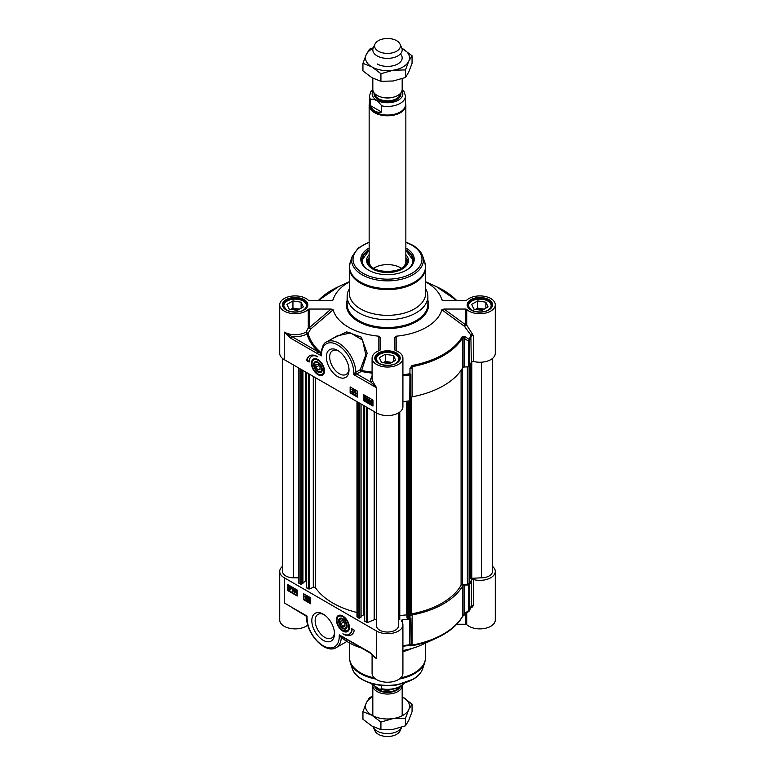 <?xml version="1.0" encoding="UTF-8"?>
<svg xmlns="http://www.w3.org/2000/svg" width="775" height="775" viewBox="0 0 775 775"><rect width="100%" height="100%" fill="white"/><g stroke="black" fill="none" stroke-linecap="round" stroke-linejoin="round"><path stroke-width="1.16" d="M315.89 367.311L315.89 364.541L317.963 364.357L320.036 366.943L320.036 369.704L317.963 369.898L315.89 367.311L318.932 365.558M317.963 369.898L320.036 368.697M373.676 268.247A18.348 10.588 180 0 1 400.472 267.714A18.348 10.588 180 0 1 401.324 268.247M309.535 309.051L331.119 309.051L309.535 327.525A1.472 0.843 0 0 0 308.276 327.932L305.989 332.097L308.082 333.424L310.591 329.123A1.472 0.61 49.4 0 0 309.535 327.525L309.535 309.051A1.472 0.843 0 0 0 308.276 309.448A15.413 8.893 180 0 1 290.954 313.371A15.413 8.893 180 0 1 279.717 304.808L279.717 353.342A15.413 8.893 0 0 0 284.231 359.639L376.602 412.968A15.413 8.893 0 0 0 393.4 414.896A15.413 8.893 0 0 0 402.913 406.672L402.913 358.137A15.413 8.893 180 0 0 395.541 350.552A1.472 0.843 0 0 1 394.843 349.825L394.843 337.454L396.151 336.195A55.044 31.775 0 0 0 441.857 309.806L464.496 326.362L470.861 335.091L471.287 362.032A1.472 0.843 180 0 1 473.36 361.412A15.413 8.893 0 0 0 495.283 353.342L495.283 304.808A15.413 8.893 180 0 1 484.046 313.371A15.413 8.893 180 0 1 466.724 309.448A1.472 0.843 0 0 0 465.465 309.051L465.465 324.696A1.472 0.562 -53.8 0 0 464.496 326.362L466.724 325.093L466.724 309.448M308.276 309.448L308.276 327.932L310.591 329.123L333.143 309.797A55.044 31.775 0 0 0 378.859 336.195L380.157 337.358L380.157 349.825A1.472 0.843 0 0 1 379.459 350.552A15.413 8.893 180 0 0 372.087 358.137A15.413 8.893 180 0 0 387.5 367.04A15.413 8.893 180 0 0 402.913 358.137M402.913 401.683A85.134 49.145 0 0 0 409.781 400.782A1.472 0.843 0 0 0 410.866 400.026L410.866 374.189L409.655 373.792A84.649 48.873 180 0 1 402.913 374.674M468.342 366.837L464.118 367.001L464.118 338.229L468.342 341L468.342 366.837A1.472 0.843 0 0 0 469.66 366.207A85.134 49.145 0 0 0 471.287 362.032M402.913 375.846A85.134 49.145 0 0 0 409.781 374.945A1.472 0.843 -0 0 0 410.866 374.189L410.866 400.026M349.341 288.833A40.368 23.308 0 0 0 347.132 296.418A40.368 23.308 0 0 0 358.961 312.897A40.368 23.308 0 0 0 402.942 317.953A40.368 23.308 0 0 0 427.868 296.418A40.368 23.308 0 0 0 425.659 288.833M360.52 308.886A38.159 22.029 0 0 0 402.099 313.662A38.159 22.029 0 0 0 425.659 293.308L425.659 267.569A38.159 22.029 0 0 1 402.099 287.922A38.159 22.029 0 0 1 360.52 283.146A38.159 22.029 0 0 1 349.341 267.569L349.341 293.308A38.159 22.029 0 0 0 360.52 308.886M462.365 336.457A1.472 1.143 -150.4 0 1 462.82 337.425L462.82 367.582A79.263 45.764 180 0 1 412.164 396.829L412.164 366.672A79.263 45.764 0 0 0 462.82 337.425L464.118 338.229A1.472 0.61 123.1 0 0 464.952 336.65L462.365 336.457A78.769 45.483 180 0 1 412.019 365.519L409.975 368.396L409.781 400.782M313.982 359.261A8.806 5.086 60 0 1 314.078 359.203A8.806 5.086 60 0 1 315.958 358.796M317.963 374.664A9.232 5.328 -120 0 0 324.057 373.337A9.232 5.328 -120 0 0 322.574 364.463A9.232 5.328 -120 0 0 315.638 358.738A9.232 5.328 -120 0 0 311.55 364.793A9.232 5.328 -120 0 0 317.963 374.664M324.173 373.037A8.806 5.086 60 0 1 322.884 374.451A8.806 5.086 60 0 1 322.778 374.509M348.983 369.055A13.669 7.895 60 0 1 346.183 374.412A13.669 7.895 60 0 1 339.343 373.734A13.669 7.895 60 0 1 330.412 361.683A13.669 7.895 60 0 1 332.504 350.736A13.669 7.895 60 0 1 338.549 350.988M337.687 376.611A16.023 9.252 -120 0 0 349.012 370.072A16.023 9.252 -120 0 0 337.687 350.445A16.023 9.252 -120 0 0 326.353 356.994A16.023 9.252 -120 0 0 337.687 376.611M369.152 248.058A26.708 15.422 0 0 0 368.609 270.175A26.708 15.422 0 0 0 406.391 270.175A26.708 15.422 0 0 0 405.848 248.058M368.978 270.388A25.682 14.832 180 0 1 361.818 260.109A25.682 14.832 180 0 1 369.152 249.734M405.848 249.734A25.682 14.832 180 0 1 413.182 260.109A25.682 14.832 180 0 1 406.022 270.388M372.087 376.33A16.876 9.746 0 0 0 370.915 382.114L376.602 387.8L372.358 380.757A1.472 1.182 -18.1 0 1 370.915 382.114L356.878 374.015A1.472 0.843 60 0 1 355.841 372.252L353.768 374.616L355.677 374.412L361.315 371.448A1.472 0.843 60 0 1 360.278 369.685L355.841 372.252A24.219 13.979 -120 0 0 345.049 348.207A24.219 13.979 -120 0 0 326.614 341.959L337.125 335.885L350.61 332.95L362.516 340.099L365.81 354.756L360.278 369.685L361.654 370.498L367.156 353.245L361.363 337.173L346.764 331.874L332.117 338.782M378.859 336.195L378.839 350.784M284.231 359.639L284.231 332.078A15.413 8.893 180 0 0 305.989 332.097A1.472 0.843 60.2 0 0 307.026 333.889A1.472 1.182 165.5 0 0 308.082 333.424A80.29 46.355 180 0 0 321.044 352.625A1.472 0.988 -49.6 0 1 320.433 353.206L284.231 332.078L290.964 338.355A1.472 0.843 -60 0 1 292.001 336.553A16.876 9.746 0 0 0 307.026 333.889A81.356 46.975 0 0 0 318.467 351.84A1.472 0.843 -60 0 0 317.43 353.632L321.596 355.861L321.596 354.243A22.746 13.136 60 0 1 337.687 344.952A22.746 13.136 60 0 1 353.768 372.823L353.768 374.616L376.602 387.8L376.602 412.968M333.143 309.797L331.119 309.051M442.622 300.371L441.857 299.818L444.046 300.574L465.465 300.574A1.472 0.843 0 0 0 466.724 300.167A15.413 8.893 180 0 1 484.046 296.244A15.413 8.893 180 0 1 495.283 304.808M473.36 361.412L473.36 335.575L466.724 325.093A1.472 0.843 -0 0 0 465.465 324.696L444.046 309.051L465.465 309.051M396.18 350.784L396.151 336.195M472.527 333.56L470.861 335.091A84.649 48.873 180 0 1 469.195 339.411L464.952 336.65M469.66 366.207L469.66 340.38A1.472 1.153 -154.8 0 0 469.195 339.411A1.472 0.61 123.3 0 1 468.342 341A1.472 0.843 0 0 0 469.66 340.38A85.134 49.145 0 0 0 471.287 336.195A1.472 0.843 0 0 1 473.36 335.575M462.82 367.582A1.472 0.843 180 0 1 464.118 367.001M409.975 368.396L411.157 368.803L412.019 365.519M411.157 397.575A1.472 0.843 180 0 1 412.164 396.829M444.046 309.051L441.857 309.806M442.099 300.119L441.857 299.818A55.044 31.775 0 0 0 425.659 281.906M279.717 304.808A15.413 8.893 180 0 1 290.954 296.244A15.413 8.893 180 0 1 308.276 300.167A1.472 0.843 0 0 0 309.535 300.574L330.954 300.574L333.143 299.818L332.378 300.371M349.341 281.906A55.044 31.775 0 0 0 333.143 299.818L332.901 300.119M309.816 355.647A15.558 8.98 -120 0 0 307.065 360.239L309.157 361.441M311.996 356.18A12.478 7.208 60 0 1 312.248 356.025A12.478 7.208 60 0 1 314.844 355.444M306.551 360.54A15.558 8.98 60 0 1 309.554 355.783A15.558 8.98 60 0 1 317.963 356.936A12.478 7.208 -120 0 0 311.724 356.326A12.478 7.208 -120 0 0 309.138 362.032L306.551 360.54L307.065 360.239M350.658 387.2L350.658 392.596L357.401 396.49M351.753 389.215L353.778 390.019L352.392 391.404L353.72 392.131L352.567 392.683L351.753 391.385L353.022 390.3L351.753 389.215L353.468 390.203L352.082 391.588L353.41 392.305L352.567 392.683M352.392 391.404L353.119 390.745M351.753 391.385L353.332 390.116M354.33 390.648L354.892 390.619L353.836 393.458L354.33 390.648L353.836 393.458M355.25 391.23L355.88 391.23L355.88 393.574L356.519 393.497L355.25 394.233L355.25 391.23L355.57 393.758L356.2 393.681L355.454 394.359L356.519 393.855M350.135 392.896L350.135 386.899L357.401 391.094L357.401 397.091L350.135 392.896L350.658 392.596M367.282 398.234L366.759 399.164L367.631 400.675M363.63 400.685L363.63 394.688L372.969 400.084L372.969 406.071L363.63 400.685L364.153 400.384L372.969 405.48M364.153 394.988L364.153 397.41M364.153 398.631L364.153 400.384M371.709 400.83L370.818 401.518L370.963 402.351M372.136 401.915L371.109 402.651L371.7 403.242L372.591 402.554M365.267 397.071L364.744 398.001L365.616 399.512M366.614 398.001L367.863 398.582L368.125 399.948L367.282 400.995M366.972 401.169L366.12 399.154L366.972 398.118L367.815 400.132L366.972 401.169L367.631 401.111M368.629 399.125L369.258 399.125L369.258 401.469L369.898 401.402L368.629 402.128L368.629 399.125L368.948 401.653L369.588 401.576L368.832 402.254L369.898 401.75M370.46 401.324L371.69 400.481L372.494 401.256M370.828 400.384L372.659 401.498L372.63 402.932L371.39 403.765L370.111 402.913L370.15 401.498L371.38 400.665L370.828 400.384M372.475 401.227L372.949 402.748L371.7 403.581M371.39 403.765L372.397 403.765M364.599 396.839L365.848 397.42L366.11 398.786L365.267 399.832M364.948 400.007L364.105 397.992L364.948 396.955L365.8 398.97L364.948 400.007L365.616 399.948M364.734 396.703L365.267 396.771M365.471 398.776L364.957 399.706L364.434 398.185L364.948 397.255L365.471 398.776M370.653 402.535L370.508 401.692L371.39 401.014L371.971 401.586L370.653 402.535M370.818 401.518L371.39 401.014M370.799 402.826L372.116 401.886L372.281 402.729L371.39 403.426L371.109 402.651M372.281 402.729L371.7 403.242M366.749 397.866L367.282 397.933M367.486 399.939L366.972 400.869L366.449 399.348L366.972 398.418L367.486 399.939M352.518 390.581L353.022 390.3M352.887 392.208L353.39 391.898M320.463 354.088L321.577 355.841L321.17 353.652A1.472 0.523 0.5 0 1 320.463 354.088L320.433 353.206A1.472 0.814 -140.6 0 0 321.17 353.177M355.677 374.412L354.902 373.066A1.472 0.843 -0 0 1 353.768 372.823M302.744 310.475A11.305 6.529 0 0 0 303.122 301.039A11.305 6.529 0 0 0 287.137 301.039A11.305 6.529 0 0 0 287.137 310.262A11.305 6.529 0 0 0 287.525 310.475M297.329 310.378L289.143 309.109L286.944 304.381L292.94 300.923L301.126 302.192L303.316 306.91L297.329 310.378M306.774 306.91A11.741 6.781 0 0 0 306.871 306.009A11.741 6.781 0 0 0 303.432 301.213A11.741 6.781 0 0 0 303.277 301.126M286.983 301.126A11.741 6.781 0 0 0 286.827 301.213A11.741 6.781 0 0 0 283.388 306.009A11.741 6.781 0 0 0 283.495 306.91M298.317 309.806A6.152 3.546 0 0 0 292.504 309.632M299.489 309.128L292.94 308.111L290.78 309.361M292.94 300.923L292.94 308.111M301.126 302.192L301.126 308.179M395.114 363.804A11.305 6.529 0 0 0 395.492 354.359A11.305 6.529 0 0 0 379.508 354.359A11.305 6.529 0 0 0 379.508 363.591A11.305 6.529 0 0 0 379.895 363.804M389.689 363.707L381.503 362.438L379.314 357.711L385.311 354.252L393.497 355.522L395.686 360.239L389.689 363.707M399.135 360.239A11.741 6.781 0 0 0 399.241 359.338A11.741 6.781 0 0 0 395.802 354.543A11.741 6.781 0 0 0 395.647 354.456M379.353 354.456A11.741 6.781 0 0 0 379.198 354.543A11.741 6.781 0 0 0 375.759 359.338A11.741 6.781 0 0 0 375.865 360.239M390.687 363.136A6.152 3.546 0 0 0 384.875 362.962M391.859 362.458L385.311 361.441L383.141 362.69M385.311 354.252L385.311 361.441M393.497 355.522L393.497 361.508M487.475 310.475A11.305 6.529 0 0 0 487.863 301.039A11.305 6.529 0 0 0 471.878 301.039A11.305 6.529 0 0 0 471.878 310.262A11.305 6.529 0 0 0 472.256 310.475M482.06 310.378L473.874 309.109L471.684 304.381L477.671 300.923L485.857 302.192L488.056 306.91L482.06 310.378M491.505 306.91A11.741 6.781 0 0 0 491.612 306.009A11.741 6.781 0 0 0 488.173 301.213A11.741 6.781 0 0 0 488.017 301.126M471.723 301.126A11.741 6.781 0 0 0 471.568 301.213A11.741 6.781 0 0 0 468.129 306.009A11.741 6.781 0 0 0 468.226 306.91M483.048 309.806A6.152 3.546 0 0 0 477.245 309.632M484.22 309.128L477.671 308.111L475.511 309.361M477.671 300.923L477.671 308.111M485.857 302.192L485.857 308.179M364.977 267.239A25.391 14.657 0 0 1 369.152 250.335A25.682 14.832 0 0 0 361.818 260.41L369.152 250.228M405.848 250.228L413.182 260.41A25.682 14.832 0 0 0 405.848 250.325A25.391 14.657 0 0 1 410.023 267.239M369.152 257.474A19.375 11.189 0 0 0 368.396 259.199A19.375 11.189 0 0 0 379.992 271.376A19.375 11.189 0 0 0 399.532 269.836A19.375 11.189 0 0 0 406.604 259.199A19.375 11.189 0 0 0 405.848 257.474M369.152 254.675A20.915 12.071 0 0 0 366.585 260.71A20.915 12.071 0 0 0 379.392 271.599A20.915 12.071 0 0 0 408.415 260.71A20.915 12.071 0 0 0 405.848 254.675M317.963 372.068A6.055 3.497 -120 0 0 322.245 369.597A6.055 3.497 -120 0 0 317.963 362.187A6.055 3.497 -120 0 0 313.681 364.657A6.055 3.497 -120 0 0 317.963 372.068M322.245 369.404A5.599 3.226 60 0 1 318.293 371.506L318.293 371.506A5.599 3.226 60 0 1 318.118 371.409M314.33 364.851A5.599 3.226 60 0 1 314.33 364.657A5.599 3.226 60 0 1 318.128 362.283M317.963 362.933A5.134 2.964 60 0 1 321.596 369.22A5.134 2.964 60 0 1 317.963 371.322A5.134 2.964 60 0 1 314.33 365.025A5.134 2.964 60 0 1 317.963 362.933M342.87 626.355L340.797 623.768L340.797 621.007L342.87 620.823L344.952 623.4L344.952 626.171L342.87 626.355L344.952 625.154M465.465 613.8L465.465 624.233L456.766 624.233M492.435 566.302A15.413 8.893 180 0 1 495.283 571.456A15.413 8.893 180 0 1 473.36 579.516A1.472 0.843 0 0 0 471.287 580.136A85.134 49.145 180 0 1 469.66 584.321A1.472 0.843 180 0 1 468.342 584.951L468.342 610.778A1.472 0.484 53.6 0 0 469.117 611.117A1.472 0.484 53.6 0 0 469.195 610.971A1.472 1.153 -154.8 0 0 469.66 610.158L469.66 584.321M410.866 618.13L411.157 644.461L410.866 618.13A1.472 0.843 180 0 1 409.781 618.896A85.134 49.145 180 0 1 402.535 619.835A1.472 0.843 0 0 0 401.334 620.668A1.472 0.843 0 0 0 401.469 621.027A15.413 8.893 180 0 1 402.913 624.786A15.413 8.893 180 0 1 393.4 633.01A15.413 8.893 180 0 1 376.602 631.073L376.602 658.643L369.878 652.356A1.472 0.843 120 0 0 370.179 653.034A1.472 0.843 120 0 0 370.188 653.034A1.472 0.843 120 0 0 370.208 653.044L376.602 658.643A15.413 8.893 0 0 1 372.872 655.146M471.287 580.136L471.287 605.972A85.134 49.145 180 0 1 469.66 610.158A1.472 0.843 180 0 1 468.342 610.778L464.118 613.897L464.118 585.115L468.342 584.951M412.019 645.73L412.164 614.943A79.263 45.764 0 0 0 462.82 585.697L462.82 615.854A79.263 45.764 180 0 1 412.164 645.1L411.157 644.461A1.472 1.463 -31.1 0 1 409.975 645.846L412.019 645.73A78.769 45.483 0 0 0 436.441 638.145C448.812 632.429 457.56 625.154 462.704 616.319A1.472 1.143 -150.4 0 0 462.82 615.854L464.118 613.897L464.952 614.1M411.68 648.539A38.159 22.029 180 0 1 402.913 651.649M349.079 629.494A8.806 5.086 60 0 1 347.791 630.918A8.806 5.086 60 0 1 347.694 630.976M342.87 616.048A9.232 5.328 -120 0 0 340.545 615.205A9.232 5.328 -120 0 0 338.258 626.248A9.232 5.328 -120 0 0 348.973 629.794A9.232 5.328 -120 0 0 342.87 616.048M338.888 615.728A8.806 5.086 60 0 1 338.985 615.66A8.806 5.086 60 0 1 340.864 615.253M334.451 632.71A13.669 7.895 60 0 1 331.652 638.067A13.669 7.895 60 0 1 324.812 637.389A13.669 7.895 60 0 1 315.88 625.338A13.669 7.895 60 0 1 317.973 614.381A13.669 7.895 60 0 1 324.018 614.633M323.156 614.1L323.156 614.1A16.023 9.252 -120 0 0 311.821 620.639A16.023 9.252 -120 0 0 323.156 640.266A16.023 9.252 -120 0 0 334.48 633.727A16.023 9.252 -120 0 0 323.156 614.1L323.156 614.1M346.716 641.148L346.599 639.423M361.421 647.977A55.044 31.775 180 0 1 346.9 641.448M342.027 636.575L339.256 634.87L339.237 636.469A22.746 13.136 60 0 1 323.156 645.759A22.746 13.136 60 0 1 307.065 617.898A1.472 0.843 180 0 1 306.638 617.297A1.472 0.843 180 0 1 306.638 617.239L307.065 616.096L305.863 615.893M369.878 652.356L339.237 634.851L341.291 637.525A24.219 13.979 -120 0 1 336.302 647.561C325.413 654.662 306.009 633.621 306.638 617.297L305.902 615.922L292.272 607.765M376.602 631.073L284.231 577.753A15.413 8.893 180 0 1 279.717 571.456L279.717 619.99A15.413 8.893 0 0 0 290.528 628.486A15.413 8.893 0 0 0 307.791 625.067M279.717 571.456A15.413 8.893 180 0 1 282.565 566.302M465.465 624.233A1.472 0.843 180 0 1 466.724 624.631A15.413 8.893 0 0 0 484.046 628.554A15.413 8.893 0 0 0 495.283 619.99L495.283 571.456M470.716 607.833L472.527 606.893L473.36 605.352L473.36 579.516M372.087 654.439L372.087 673.32A15.413 8.893 0 0 0 387.5 682.223A15.413 8.893 0 0 0 402.913 673.32L402.913 624.786M402.913 646.234A84.649 48.873 0 0 0 409.655 645.342L409.975 645.846M436.441 638.145L421.697 644.887A55.044 31.775 180 0 1 402.913 650.496M409.781 618.896L409.655 645.342A1.472 1.463 -30.2 0 0 410.866 643.967A1.472 0.843 180 0 1 409.781 644.722A85.134 49.145 180 0 1 402.913 645.623M412.164 614.943A1.472 0.843 0 0 0 411.157 615.689M464.118 585.115A1.472 0.843 0 0 0 462.82 585.697M472.527 606.893A1.472 0.988 64.3 0 0 471.239 606.302M473.36 605.352A1.472 0.843 180 0 0 471.287 605.972L470.861 606.651M352.199 628.971A12.478 7.208 60 0 1 349.632 634.095A12.478 7.208 60 0 1 349.36 634.231M346.512 634.967A15.558 8.98 -120 0 0 351.54 634.773M354.291 630.182A15.558 8.98 60 0 1 351.278 634.928A15.558 8.98 60 0 1 342.87 633.776A12.478 7.208 -120 0 0 349.108 634.396A12.478 7.208 -120 0 0 351.695 628.68L354.291 630.182M303.955 593.931L303.955 599.317L310.698 603.212M307.82 600.044L309.167 598.891L307.84 598.164L308.683 597.787L309.496 599.085L308.227 600.179L309.496 601.264L307.782 600.276L309.477 598.707M307.84 598.164L308.993 597.602L308.15 597.99L308.993 597.602L309.806 598.901L308.537 599.995L309.806 600.732L309.496 601.264M308.537 599.995L309.041 599.714M307.423 597.021L307.985 596.982L306.929 599.831L307.423 597.021L306.929 599.831M306.106 595.936L305.05 596.44L306.309 596.062L305.999 599.249L305.679 596.721L305.05 596.44L305.999 596.237L305.999 599.249M303.432 599.618L303.432 593.631L310.698 597.825L310.698 603.812L303.432 599.618L303.955 599.317M294.238 589.436L294.713 591.926M288.387 584.941L288.387 590.327L297.203 595.423M287.864 590.627L287.864 584.641L297.203 590.037L297.203 596.023L287.864 590.627L288.387 590.327M290.606 587.973L289.588 588.7L290.17 589.281L291.061 588.603M290.179 586.869L289.288 587.566L289.443 588.409M296.253 590.598L296.728 593.088M293.928 589.184L294.597 589.126L295.44 591.141L294.597 592.178M294.287 592.362L293.434 590.347L294.287 589.3L295.13 591.315L294.287 592.362L294.946 592.294M292.727 588.041L291.662 588.545L292.931 588.157L292.621 591.344L292.301 588.826L291.662 588.545L292.621 588.341L292.621 591.344M288.93 587.363L290.179 586.53L291.448 587.373L291.41 588.797L290.179 589.63M289.869 589.814L288.6 588.971L288.62 587.547L289.86 586.704L291.138 587.557L291.1 588.971L289.869 589.814L290.867 589.794M289.298 586.413L290.179 586.53L289.298 586.413M295.943 590.347L297.203 590.957M296.612 590.288L297.145 592.478L296.302 593.524L295.449 591.509L296.079 590.211M297.135 593.408L296.302 593.524M295.779 591.693L296.292 590.763L296.815 592.294L296.302 593.224L296.089 591.519M290.596 587.944L290.741 588.777L289.86 589.465L289.278 588.884L290.596 587.944M290.741 588.777L290.17 589.281M290.451 587.644L289.133 588.593L288.968 587.741L289.869 587.053L290.451 587.644M289.288 587.566L289.869 587.053M294.064 589.048L294.597 589.126M293.764 590.531L294.277 589.601L294.8 591.131L294.287 592.061L294.074 590.356M308.45 599.55L309.167 598.891M343.403 637.079A1.472 0.843 120 0 0 343.703 637.748L341 636.275L340.293 636.721A1.472 0.843 0 0 1 339.237 636.469M342.114 636.856A1.472 1.23 -57.5 0 0 341.291 637.525L346.812 641.487L336.302 647.561M341.446 636.507A1.472 0.804 -99.5 0 0 341.058 637.147A1.472 1.075 -60 0 1 341.688 636.633M305.951 615.951A1.472 1.463 60 0 1 306.638 617.142M342.87 618.644A6.055 3.497 -120 0 0 338.588 621.114A6.055 3.497 -120 0 0 342.87 628.535A6.055 3.497 -120 0 0 347.152 626.055A6.055 3.497 -120 0 0 342.87 618.644L342.87 618.644M347.152 625.871A5.599 3.226 60 0 1 343.199 627.973L343.199 627.973A5.599 3.226 60 0 1 343.034 627.866M339.247 621.308A5.599 3.226 60 0 1 339.237 621.114A5.599 3.226 60 0 1 343.034 618.741M342.87 627.779L342.87 627.779A5.134 2.964 60 0 1 339.237 621.492A5.134 2.964 60 0 1 342.87 619.39A5.134 2.964 60 0 1 346.502 625.687A5.134 2.964 60 0 1 342.87 627.779L342.87 627.779M340.797 623.768L343.838 622.015M298.85 577.811L293.57 577.811A11.005 6.355 180 0 1 282.565 571.456L282.565 358.496M302.86 583.41L300.787 584.612L298.985 583.071M306.512 581.56L305.563 581.25L302.948 582.761M356.975 612.492A77.355 44.659 180 0 1 315.493 587.76A1.472 0.843 0 0 0 313.284 587.373L309.254 589L306.6 587.721M360.985 616.968L358.903 618.169L357.11 616.629M364.637 615.118L363.678 614.808L361.073 616.319M376.495 620.504A1.472 0.843 0 0 0 375.701 619.748A1.472 0.843 0 0 0 374.18 619.806L367.379 622.558L364.715 621.279M376.495 412.901L376.495 625.687A11.005 6.355 180 0 0 387.5 632.042A11.005 6.355 180 0 0 398.505 625.687L398.505 412.901L398.505 620.126L399.542 619.661L399.774 412.058L399.774 619.487M406.982 614.837L399.774 615.573M469.166 582.936L467.829 584.311L462.384 584.631A1.472 0.843 0 0 0 461.086 585.212A77.355 44.659 180 0 1 411.331 613.945A1.472 0.843 0 0 0 410.314 614.691L409.752 617.84L408.425 618.605L406.982 617.723M492.435 358.496L492.435 571.456A11.005 6.355 180 0 1 481.43 577.811L469.379 578.402M402.177 715.751L402.177 685.701A14.677 8.477 180 0 1 393.012 693.422A14.677 8.477 180 0 1 377.125 691.562A14.677 8.477 180 0 1 372.823 685.575A14.677 8.477 180 0 1 372.823 685.468M381.678 685.42L381.678 688.772L379.798 689.382L370.954 683.55M401.712 727.221A14.677 8.477 180 0 1 401.683 727.279A14.677 8.477 180 0 1 391.307 733.286A14.677 8.477 180 0 1 377.125 731.087A14.677 8.477 180 0 1 373.317 727.279A14.677 8.477 180 0 1 373.085 726.688M401.683 727.279L399.978 730.97A12.913 7.459 180 0 1 390.852 736.25A12.913 7.459 180 0 1 378.365 734.322A12.913 7.459 180 0 1 375.022 730.97L373.317 727.279M372.823 696.803A22.02 12.71 0 0 0 366.236 702.993A22.02 12.71 0 0 0 371.932 715.267A22.02 12.71 0 0 0 393.196 718.561A22.02 12.71 0 0 0 408.764 709.571A22.02 12.71 0 0 0 403.068 697.287A22.02 12.71 0 0 0 402.177 696.803M402.177 696.793L412.058 704.087L408.764 709.571L405.48 718.26L393.196 718.561L380.922 722.058L371.932 715.267L362.942 711.683L366.236 702.993L369.52 697.51L372.823 696.279M362.942 711.683L362.942 719.258L371.932 726.049L380.922 729.633L393.196 729.343L405.48 725.836L408.764 720.353L412.058 711.663L412.058 704.087M380.922 722.058L380.922 729.633M405.48 718.26L405.48 725.836M372.823 78.207L372.823 89.425A14.677 8.477 0 0 0 377.125 95.422A14.677 8.477 0 0 0 393.119 97.253A14.677 8.477 0 0 0 402.177 89.425L402.177 78.721M381.678 105.865L381.678 112.094C376.233 112.918 372.504 110.767 370.489 105.642L370.489 99.403C374.218 98.522 377.948 100.672 381.678 105.865A17.98 10.385 0 0 0 405.48 96.042L404.046 91.45L402.177 89.532M381.678 112.094L370.489 105.642M372.823 89.299L370.653 91.944L369.52 96.042L369.52 104.673A17.98 10.385 0 0 0 374.79 112.017A17.98 10.385 0 0 0 394.378 114.264A17.98 10.385 0 0 0 405.48 104.673L405.48 96.042M369.52 103.085A18.348 10.588 0 0 0 369.152 105.197A18.348 10.588 0 0 0 374.528 112.685A18.348 10.588 0 0 0 394.523 114.981A18.348 10.588 0 0 0 405.848 105.197A18.348 10.588 0 0 0 405.48 103.085M375.022 44.03L373.317 47.721A14.677 8.477 0 0 0 372.823 49.9A14.677 8.477 0 0 0 377.125 55.897A14.677 8.477 0 0 0 393.119 57.728A14.677 8.477 0 0 0 402.177 49.9A14.677 8.477 0 0 0 401.683 47.721L399.978 44.03A12.913 7.459 0 0 0 396.635 40.678A12.913 7.459 0 0 0 384.148 38.75A12.913 7.459 0 0 0 375.022 44.03A12.913 7.459 0 0 0 378.365 51.227A12.913 7.459 0 0 0 393.952 52.409A12.913 7.459 0 0 0 399.978 44.03M377.125 63.928A14.677 8.477 0 0 0 396.257 64.732A14.677 8.477 0 0 0 400.423 53.921M373.075 48.331A22.02 12.71 0 0 0 366.236 54.647A22.02 12.71 0 0 0 371.932 66.921A22.02 12.71 0 0 0 393.196 70.215A22.02 12.71 0 0 0 408.764 61.225A22.02 12.71 0 0 0 403.068 48.951A22.02 12.71 0 0 0 401.925 48.331M401.915 48.312L412.058 55.742L408.764 61.225L405.48 69.924L393.196 70.215L380.922 73.722L371.932 66.921L362.942 63.337L366.236 54.647L369.52 49.164L373.288 47.779M362.942 63.337L362.942 70.913L371.932 77.713L380.922 81.297L393.196 80.997L405.48 77.49L408.764 72.007L412.058 63.318L412.058 55.742M380.922 73.722L380.922 81.297M405.48 69.924L405.48 77.49M369.152 242.062L358.244 248L352.267 256.234L350.174 262.483A38.014 21.942 0 0 0 360.617 282.158A38.014 21.942 0 0 0 405.325 286.023A38.014 21.942 0 0 0 424.826 262.483L425.659 267.569M352.267 256.234A35.883 20.722 0 0 0 362.128 274.805A35.883 20.722 0 0 0 404.327 278.457A35.883 20.722 0 0 0 422.733 256.234L424.826 262.483M369.152 242.42A34.468 19.898 0 0 0 363.126 273.343A34.468 19.898 0 0 0 411.874 273.343A34.468 19.898 0 0 0 411.874 245.2A34.468 19.898 0 0 0 405.848 242.42M372.087 372.097A80.29 46.355 180 0 1 361.654 370.498L361.315 371.448A81.356 46.975 0 0 0 372.087 373.104M372.358 380.757A15.413 8.893 180 0 1 372.087 379.111L372.087 358.137M425.659 281.722L436.441 286.663A78.769 45.483 180 0 1 456.707 300.574M318.293 300.574A78.769 45.483 180 0 1 338.559 286.663L349.341 281.722M286.149 309.99A12.7 7.333 0 0 0 307.394 306.706A12.7 7.333 0 0 0 291.846 297.726A12.7 7.333 0 0 0 286.149 309.99M283.166 305.408A11.964 6.907 180 0 1 290.557 299.024A11.964 6.907 180 0 1 303.587 300.526A11.964 6.907 180 0 1 307.094 305.408L304.556 309.438C302.744 311.395 293.899 313.71 286.517 309.952L283.166 305.408M470.89 309.99A12.7 7.333 0 0 0 492.135 306.706A12.7 7.333 0 0 0 476.586 297.726A12.7 7.333 0 0 0 470.89 309.99M467.906 305.408A11.964 6.907 180 0 1 475.288 299.024A11.964 6.907 180 0 1 488.327 300.526A11.964 6.907 180 0 1 491.834 305.408L489.296 309.438C487.475 311.395 478.64 313.71 471.258 309.952L467.906 305.408M378.52 363.32A12.7 7.333 0 0 0 399.764 360.036A12.7 7.333 0 0 0 384.216 351.056A12.7 7.333 0 0 0 378.52 363.32M375.536 358.738A11.964 6.907 180 0 1 382.918 352.354A11.964 6.907 180 0 1 395.957 353.855A11.964 6.907 180 0 1 399.464 358.738L396.926 362.768C395.105 364.715 386.27 367.03 378.888 363.281L375.536 358.738M427.868 296.418L427.868 304.207A40.368 23.308 180 0 1 402.942 325.742A40.368 23.308 180 0 1 358.961 320.685A40.368 23.308 180 0 1 347.132 304.207L347.132 296.418M347.132 300.342A41.094 23.725 0 0 0 358.438 321.586A41.094 23.725 0 0 0 406.749 325.771A41.094 23.725 0 0 0 427.868 300.342M290.964 338.355L317.43 353.632M321.596 354.243A1.472 0.843 180 0 1 321.17 353.642A1.472 0.843 180 0 1 321.17 353.632L321.17 353.662C321.925 346.716 323.737 342.821 326.614 341.959M369.152 258.734A18.784 10.85 0 0 0 387.5 271.918A18.784 10.85 0 0 0 405.848 258.734M402.206 267.821A18.348 10.598 0 0 0 405.848 261.243M369.152 261.243A18.348 10.598 0 0 0 372.794 267.821M368.396 259.199L367.699 261.582A20.082 11.596 0 0 0 367.418 263.849M407.582 263.849A20.082 11.596 0 0 0 407.301 261.582L406.604 259.199M408.192 262.212A20.809 12.013 0 0 0 406.255 258.259M368.745 258.259A20.809 12.013 0 0 0 366.808 262.212M317.963 373.957A8.37 4.834 -120 0 0 323.882 370.537A8.37 4.834 -120 0 0 317.963 360.298A8.37 4.834 -120 0 0 312.044 363.707A8.37 4.834 -120 0 0 317.963 373.957M317.886 359.542A8.806 5.086 -120 0 0 313.875 359.319A8.806 5.086 -120 0 0 312.054 363.533M318.273 374.141A8.806 5.086 -120 0 0 322.681 374.577A8.806 5.086 -120 0 0 324.493 370.983M374.286 677.902A38.159 22.029 180 0 1 360.52 672.807A38.159 22.029 180 0 1 349.341 657.229L349.341 642.892M425.659 643.076L425.659 657.229A38.159 22.029 180 0 1 400.714 677.902M375.662 679.016A38.014 21.942 180 0 1 360.617 673.678A38.014 21.942 180 0 1 350.174 662.325L349.341 657.229M422.733 668.573C421.309 672.652 418.267 676.149 413.627 679.065L396.684 685.003C377.599 688.229 355.851 680.615 352.267 668.573A35.883 20.722 180 0 0 362.128 679.297A35.883 20.722 180 0 0 398.011 684.451A35.883 20.722 180 0 0 422.733 668.573L424.826 662.325A38.014 21.942 180 0 1 399.338 679.016M284.231 577.753L284.231 602.911L307.065 616.096L307.065 617.898M466.724 624.631L466.724 612.88M402.535 622.838L402.535 619.835M342.87 616.755A8.37 4.834 -120 0 0 336.96 620.174A8.37 4.834 -120 0 0 342.87 630.414A8.37 4.834 -120 0 0 348.789 627.004A8.37 4.834 -120 0 0 342.87 616.755M343.18 630.598A8.806 5.086 -120 0 0 347.588 631.034A8.806 5.086 -120 0 0 349.399 627.45M342.792 616.009A8.806 5.086 -120 0 0 338.782 615.776A8.806 5.086 -120 0 0 336.96 620M293.57 365.025L293.57 577.811M299.073 368.202L299.073 583.614M300.787 369.191L300.787 584.612M301.204 369.433L301.204 584.612M302.86 370.392L302.86 583.653M305.563 371.952L305.563 581.25M305.98 372.194L305.98 581.25M306.6 372.552L306.6 587.963M308.314 373.54L308.314 588.961M309.254 374.083L309.254 589M313.284 376.408L313.284 587.373M315.493 377.687L315.493 587.76M357.188 401.76L357.188 617.171M358.903 402.748L358.903 618.169M359.319 402.99L359.319 618.169M360.985 403.949L360.985 617.21M363.678 405.509L363.678 614.808M364.095 405.742L364.095 614.808M364.715 406.1L364.715 621.521M366.439 407.098L366.439 622.509M367.379 407.64L367.379 622.558M374.18 411.564L374.18 619.806M399.106 412.532L399.106 619.709M399.542 412.222L399.542 619.661M406.73 401.227L406.73 614.788M406.982 401.188L406.982 617.782L406.982 401.188M407.185 401.159L407.185 618.382M408.425 400.985L408.425 618.605M409.752 400.782L409.752 617.84M409.965 400.743L409.965 617.568M410.314 400.627L410.314 614.691M411.331 397.236L411.331 613.945M461.086 370.343L461.086 585.212M462.384 368.338L462.384 584.631M467.364 366.875L467.364 584.428M467.829 366.856L467.829 584.311M469.166 366.653L469.166 583.536M470.638 363.911L470.638 578.547M470.987 362.962L470.987 578.412M471.074 362.71L471.074 578.16M471.791 361.528L471.791 577.811M481.43 362.196L481.43 577.811M398.767 687.987A12.846 7.411 180 0 1 378.423 689.673A12.846 7.411 180 0 1 375.73 687.396M374.829 686.853A13.136 7.585 0 0 0 378.21 690.205A13.136 7.585 0 0 0 399.881 687.377M403.727 683.424A17.98 10.385 180 0 1 381.678 688.772M382.385 97.369A12.846 7.411 0 0 0 392.615 97.369M400.346 93.533A12.846 7.411 180 0 1 392.315 100.285A12.846 7.411 180 0 1 378.423 98.648A12.846 7.411 180 0 1 374.654 93.533M374.16 92.971A13.427 7.75 0 0 0 378.006 99.374A13.427 7.75 0 0 0 393.371 100.866A13.427 7.75 0 0 0 400.84 92.971M401.954 90.917A15.335 8.854 180 0 1 395.696 101.37A15.335 8.854 180 0 1 376.65 100.149A15.335 8.854 180 0 1 373.046 90.917M369.52 96.042A17.98 10.385 0 0 0 370.489 99.403M350.174 262.483L349.341 267.569M422.733 256.234C421.183 251.846 417.812 248.145 412.61 245.123L405.848 242.062M436.441 286.663L456.766 300.574M318.234 300.574L338.559 286.663M311.724 356.326L312.248 356.025M306.871 306.648L306.871 306.009M283.388 306.648L283.388 306.009M399.241 359.978L399.241 359.338M375.759 359.978L375.759 359.338M491.612 306.648L491.612 306.009M468.129 306.648L468.129 306.009M369.249 260.381C365.364 274.999 409.636 274.999 405.751 260.381M314.078 359.203L313.875 359.319C311.337 361.46 311.279 364.86 313.691 369.539C317.411 374.432 320.404 376.108 322.681 374.577L322.884 374.451M424.826 662.325L425.659 657.229M352.267 668.573L350.174 662.325M462.704 616.319L469.117 611.117A1.472 1.472 0 0 0 469.573 610.555L471.248 606.244M349.108 634.396L349.632 634.095M343.703 637.748L370.179 653.034M341.601 636.449L341.029 636.285M346.706 641.128L347.345 641.342L346.812 641.487M338.985 615.66L338.782 615.776C336.311 618.072 334.538 623.429 342.967 630.618L347.791 630.918M298.85 368.077L298.85 583.313M302.948 370.44L302.948 583.527M306.512 372.504L306.512 587.847M356.975 401.634L356.975 616.871M361.073 403.998L361.073 617.084M364.637 406.052L364.637 621.405M469.379 366.527L469.379 583.236M404.221 683.269L399.522 687.59L387.597 690.447L379.905 689.411M372.823 685.575L372.823 715.751M405.848 261.718L405.848 105.197M369.152 261.718L369.152 105.197"/></g></svg>
